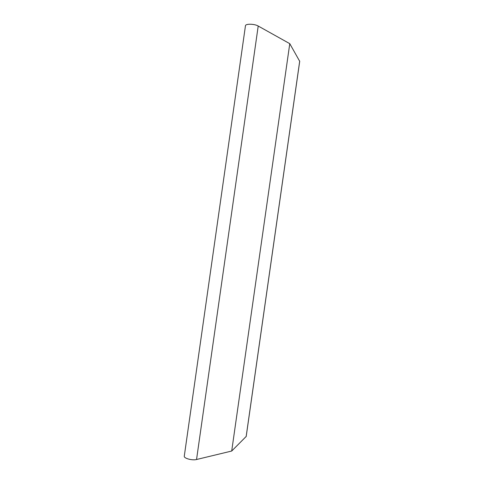 <?xml version="1.0" encoding="UTF-8"?>
<svg xmlns="http://www.w3.org/2000/svg" width="484" height="484" viewBox="0 0 484 484"><rect width="100%" height="100%" fill="white"/><g stroke="black" fill="none" stroke-linecap="round" stroke-linejoin="round"><path stroke-width="0.73" d="M246.168 436.465L231.703 451.034L289.771 43.663L299.681 61.274M231.703 451.034L196.546 459.51C192.329 460.677 183.72 458.33 184.277 456.188L184.283 456.134M245.448 25.809L245.461 25.755C245.515 23.595 254.463 23.776 258.208 26.033L289.771 43.663M246.144 436.629L299.705 61.111M196.546 459.51L258.208 26.033M246.187 436.55L299.723 61.202M184.277 456.188L245.461 25.755"/></g></svg>
